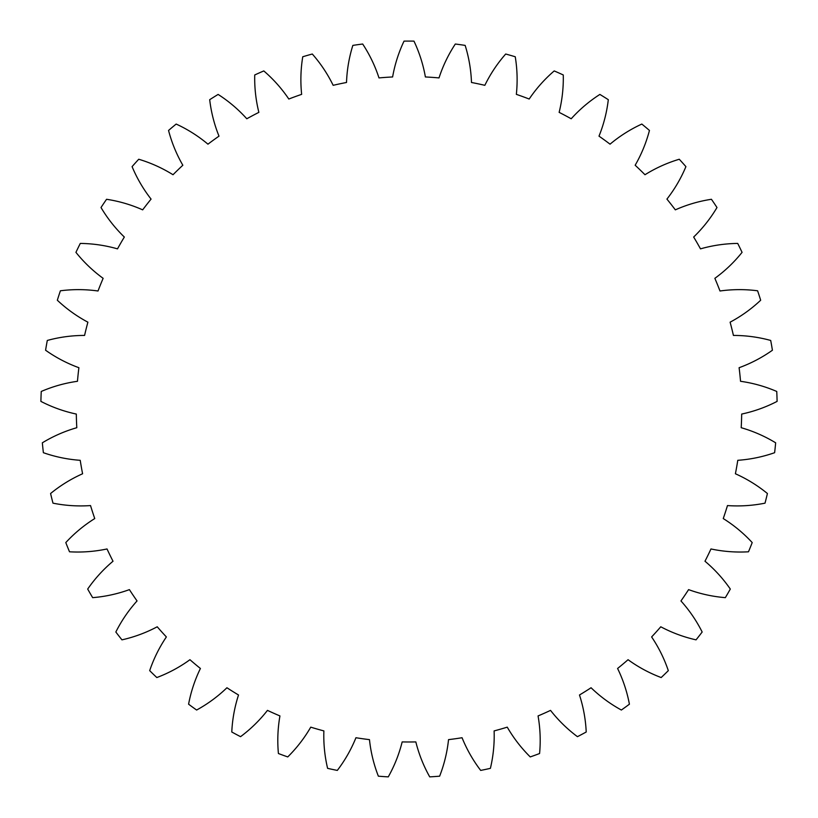 <?xml version="1.0" encoding="UTF-8"?>
<svg xmlns="http://www.w3.org/2000/svg" width="818" height="818" viewBox="0 0 818 818"><rect width="100%" height="100%" fill="white"/><g stroke="black" fill="none" stroke-linecap="round" stroke-linejoin="round"><path stroke-width="1.23" d="M538.06 715.934A141.003 141.003 0 0 1 539.583 753.521A368.182 368.182 0 0 1 530.248 756.926A141.003 141.003 0 0 1 507.252 727.151A332.711 332.711 0 0 1 494.123 730.914A141.003 141.003 0 0 1 490.401 768.347A368.182 368.182 0 0 1 480.687 770.413A141.003 141.003 0 0 1 462.058 737.734A332.711 332.711 0 0 1 448.53 739.636A141.003 141.003 0 0 1 439.634 776.18A368.182 368.182 0 0 1 429.726 776.875A141.003 141.003 0 0 1 415.83 741.916A332.711 332.711 0 0 1 402.17 741.916A141.003 141.003 0 0 1 388.274 776.875A368.182 368.182 0 0 1 378.366 776.18A141.003 141.003 0 0 1 369.47 739.636A332.711 332.711 0 0 1 355.942 737.734A141.003 141.003 0 0 1 337.313 770.413A368.182 368.182 0 0 1 327.599 768.347A141.003 141.003 0 0 1 323.877 730.914A332.711 332.711 0 0 1 310.748 727.151A141.003 141.003 0 0 1 287.752 756.926A368.182 368.182 0 0 1 278.417 753.521A141.003 141.003 0 0 1 279.94 715.934A332.711 332.711 0 0 1 267.466 710.382A141.003 141.003 0 0 1 240.553 736.67A368.182 368.182 0 0 1 231.78 731.998A141.003 141.003 0 0 1 238.519 694.993A332.711 332.711 0 0 1 226.934 687.754A141.003 141.003 0 0 1 196.627 710.034A368.182 368.182 0 0 1 188.59 704.196A141.003 141.003 0 0 1 200.41 668.48A332.711 332.711 0 0 1 189.95 659.707A141.003 141.003 0 0 1 156.831 677.549A368.182 368.182 0 0 1 149.684 670.648A141.003 141.003 0 0 1 166.371 636.936A332.711 332.711 0 0 1 157.23 626.782A141.003 141.003 0 0 1 121.954 639.85A368.182 368.182 0 0 1 115.839 632.017A141.003 141.003 0 0 1 137.046 600.944A332.711 332.711 0 0 1 129.408 589.625A141.003 141.003 0 0 1 92.659 597.651A368.182 368.182 0 0 1 87.69 589.052A141.003 141.003 0 0 1 113.017 561.23A332.711 332.711 0 0 1 107.025 548.96A141.003 141.003 0 0 1 69.52 551.792A368.182 368.182 0 0 1 65.798 542.579A141.003 141.003 0 0 1 94.745 518.561A332.711 332.711 0 0 1 90.532 505.575A141.003 141.003 0 0 1 52.986 503.162A368.182 368.182 0 0 1 50.583 493.52A141.003 141.003 0 0 1 82.598 473.765A332.711 332.711 0 0 1 80.225 460.309A141.003 141.003 0 0 1 43.385 452.702A368.182 368.182 0 0 1 42.342 442.814A141.003 141.003 0 0 1 76.8 427.712A332.711 332.711 0 0 1 76.319 414.061A141.003 141.003 0 0 1 40.9 401.393A368.182 368.182 0 0 1 41.248 391.464A141.003 141.003 0 0 1 77.465 381.29A332.711 332.711 0 0 1 78.896 367.711A141.003 141.003 0 0 1 45.583 350.237A368.182 368.182 0 0 1 47.301 340.452A141.003 141.003 0 0 1 84.581 335.431A332.711 332.711 0 0 1 87.894 322.18A141.003 141.003 0 0 1 57.332 300.237A368.182 368.182 0 0 1 60.399 290.789A141.003 141.003 0 0 1 98.017 290.993A332.711 332.711 0 0 1 103.14 278.335A141.003 141.003 0 0 1 75.931 252.353A368.182 368.182 0 0 1 80.287 243.427A141.003 141.003 0 0 1 117.506 248.866A332.711 332.711 0 0 1 124.336 237.036A141.003 141.003 0 0 1 101.013 207.527A368.182 368.182 0 0 1 106.565 199.285A141.003 141.003 0 0 1 142.669 209.858A332.711 332.711 0 0 1 151.074 199.101A141.003 141.003 0 0 1 132.087 166.627A368.182 368.182 0 0 1 138.733 159.244A141.003 141.003 0 0 1 173.017 174.735A332.711 332.711 0 0 1 182.833 165.246A141.003 141.003 0 0 1 168.549 130.451A368.182 368.182 0 0 1 176.167 124.06A141.003 141.003 0 0 1 207.956 144.172A332.711 332.711 0 0 1 218.999 136.146A141.003 141.003 0 0 1 209.694 99.694A368.182 368.182 0 0 1 218.12 94.428A141.003 141.003 0 0 1 246.801 118.774A332.711 332.711 0 0 1 258.866 112.363A141.003 141.003 0 0 1 254.725 74.97A368.182 368.182 0 0 1 263.795 70.931A141.003 141.003 0 0 1 288.815 99.029A332.711 332.711 0 0 1 301.648 94.356A141.003 141.003 0 0 1 302.752 56.759A368.182 368.182 0 0 1 312.302 54.019A141.003 141.003 0 0 1 333.161 85.317A332.711 332.711 0 0 1 346.515 82.485A141.003 141.003 0 0 1 352.844 45.399A368.182 368.182 0 0 1 362.681 44.019A141.003 141.003 0 0 1 378.99 77.915A332.711 332.711 0 0 1 392.609 76.964A141.003 141.003 0 0 1 404.031 41.125A368.182 368.182 0 0 1 413.969 41.125A141.003 141.003 0 0 1 425.391 76.964A332.711 332.711 0 0 1 439.01 77.915A141.003 141.003 0 0 1 455.319 44.019A368.182 368.182 0 0 1 465.156 45.399A141.003 141.003 0 0 1 471.485 82.485A332.711 332.711 0 0 1 484.839 85.317A141.003 141.003 0 0 1 505.698 54.019A368.182 368.182 0 0 1 515.248 56.759A141.003 141.003 0 0 1 516.352 94.356A332.711 332.711 0 0 1 529.185 99.029A141.003 141.003 0 0 1 554.205 70.931A368.182 368.182 0 0 1 563.275 74.97A141.003 141.003 0 0 1 559.134 112.363A332.711 332.711 0 0 1 571.199 118.774A141.003 141.003 0 0 1 599.88 94.428A368.182 368.182 0 0 1 608.306 99.694A141.003 141.003 0 0 1 599.001 136.146A332.711 332.711 0 0 1 610.044 144.172A141.003 141.003 0 0 1 641.833 124.06A368.182 368.182 0 0 1 649.451 130.451A141.003 141.003 0 0 1 635.167 165.246A332.711 332.711 0 0 1 644.983 174.735A141.003 141.003 0 0 1 679.267 159.244A368.182 368.182 0 0 1 685.913 166.627A141.003 141.003 0 0 1 666.926 199.101A332.711 332.711 0 0 1 675.331 209.858A141.003 141.003 0 0 1 711.435 199.285A368.182 368.182 0 0 1 716.987 207.527A141.003 141.003 0 0 1 693.664 237.036A332.711 332.711 0 0 1 700.494 248.866A141.003 141.003 0 0 1 737.713 243.427A368.182 368.182 0 0 1 742.069 252.353A141.003 141.003 0 0 1 714.86 278.335A332.711 332.711 0 0 1 719.983 290.993A141.003 141.003 0 0 1 757.601 290.789A368.182 368.182 0 0 1 760.668 300.237A141.003 141.003 0 0 1 730.106 322.18A332.711 332.711 0 0 1 733.419 335.431A141.003 141.003 0 0 1 770.699 340.452A368.182 368.182 0 0 1 772.417 350.237A141.003 141.003 0 0 1 739.104 367.711A332.711 332.711 0 0 1 740.535 381.29A141.003 141.003 0 0 1 776.752 391.464A368.182 368.182 0 0 1 777.1 401.393A141.003 141.003 0 0 1 741.681 414.061A332.711 332.711 0 0 1 741.2 427.712A141.003 141.003 0 0 1 775.658 442.814A368.182 368.182 0 0 1 774.615 452.702A141.003 141.003 0 0 1 737.775 460.309A332.711 332.711 0 0 1 735.402 473.765A141.003 141.003 0 0 1 767.417 493.52A368.182 368.182 0 0 1 765.014 503.162A141.003 141.003 0 0 1 727.468 505.575A332.711 332.711 0 0 1 723.255 518.561A141.003 141.003 0 0 1 752.202 542.579A368.182 368.182 0 0 1 748.48 551.792A141.003 141.003 0 0 1 710.975 548.96A332.711 332.711 0 0 1 704.983 561.23A141.003 141.003 0 0 1 730.31 589.052A368.182 368.182 0 0 1 725.341 597.651A141.003 141.003 0 0 1 688.592 589.625A332.711 332.711 0 0 1 680.954 600.944A141.003 141.003 0 0 1 702.161 632.017A368.182 368.182 0 0 1 696.046 639.85A141.003 141.003 0 0 1 660.77 626.782A332.711 332.711 0 0 1 651.629 636.936A141.003 141.003 0 0 1 668.316 670.648A368.182 368.182 0 0 1 661.169 677.549A141.003 141.003 0 0 1 628.05 659.707A332.711 332.711 0 0 1 617.59 668.48A141.003 141.003 0 0 1 629.41 704.196A368.182 368.182 0 0 1 621.373 710.034A141.003 141.003 0 0 1 591.066 687.754A332.711 332.711 0 0 1 579.481 694.993A141.003 141.003 0 0 1 586.22 731.998A368.182 368.182 0 0 1 577.447 736.67A141.003 141.003 0 0 1 550.534 710.382A332.711 332.711 0 0 1 538.06 715.934"/></g></svg>
